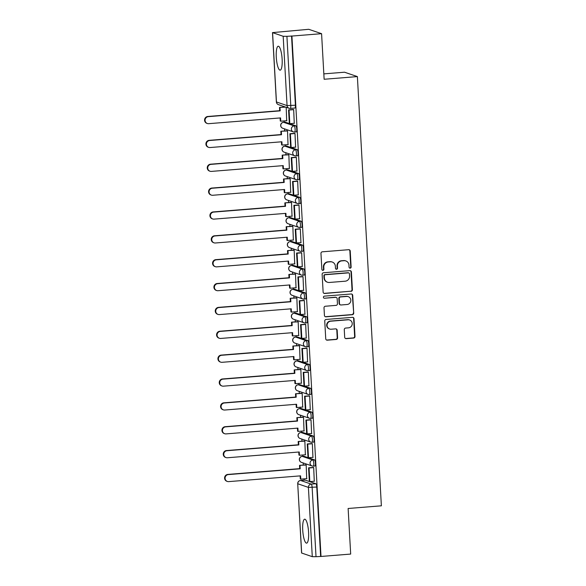 <?xml version="1.0" encoding="UTF-8"?>
<svg xmlns="http://www.w3.org/2000/svg" width="586" height="586" viewBox="0 0 586 586"><rect width="100%" height="100%" fill="white"/><g stroke="black" fill="none" stroke-linecap="round" stroke-linejoin="round"><path stroke-width="0.88" d="M350.157 268.161A1.055 1.026 108.8 0 0 351.124 267.033L350.238 251.079A1.509 1.458 108.8 0 0 348.685 249.695L322.344 251.812A1.509 1.458 108.8 0 0 320.967 253.43L321.861 269.384A1.055 1.026 108.8 0 0 322.937 270.351A1.055 1.026 108.8 0 0 323.904 269.216L323.794 267.15A4.835 4.673 108.8 0 1 328.204 261.971L330.401 261.796A4.835 4.673 108.8 0 1 335.353 266.227L335.47 268.285A1.055 1.026 108.8 0 0 336.547 269.26A1.055 1.026 108.8 0 0 337.514 268.124L337.404 266.059A4.835 4.673 108.8 0 1 341.814 260.88L344.011 260.704A4.835 4.673 108.8 0 1 348.963 265.128L349.08 267.194A1.055 1.026 108.8 0 0 350.157 268.161M349.578 268.029A1.055 1.026 108.8 0 0 350.75 266.901L349.857 250.947A1.509 1.458 108.8 0 0 349.066 249.717M322.359 270.219A1.055 1.026 108.8 0 0 323.531 269.091L323.413 267.026L323.794 267.15M335.968 269.128A1.055 1.026 108.8 0 0 337.14 268L337.023 265.934L337.404 266.059M314.843 465.973A3.077 0.733 -94.6 0 0 314.924 465.987A3.077 0.733 -94.6 0 0 315.415 463.013A3.077 0.733 -94.6 0 0 314.506 459.856L303.9 456.245A3.077 0.733 -94.6 0 0 303.826 456.238A3.077 0.733 -94.6 0 0 303.753 456.26M313.51 442.115A3.077 0.733 -94.6 0 0 313.591 442.122A3.077 0.733 -94.6 0 0 314.081 439.156A3.077 0.733 -94.6 0 0 313.173 435.991L302.566 432.38A3.077 0.733 -94.6 0 0 302.486 432.373A3.077 0.733 -94.6 0 0 302.413 432.395M312.177 418.25A3.077 0.733 -94.6 0 0 312.257 418.258A3.077 0.733 -94.6 0 0 312.748 415.291A3.077 0.733 -94.6 0 0 311.84 412.134L301.233 408.515A3.077 0.733 -94.6 0 0 301.153 408.508A3.077 0.733 -94.6 0 0 301.079 408.53M310.844 394.385A3.077 0.733 -94.6 0 0 310.917 394.4A3.077 0.733 -94.6 0 0 311.415 391.426A3.077 0.733 -94.6 0 0 310.499 388.269L299.9 384.658A3.077 0.733 -94.6 0 0 299.82 384.643A3.077 0.733 -94.6 0 0 299.746 384.665M309.511 370.528A3.077 0.733 -94.6 0 0 309.584 370.535A3.077 0.733 -94.6 0 0 310.082 367.561A3.077 0.733 -94.6 0 0 309.166 364.404L298.56 360.793A3.077 0.733 -94.6 0 0 298.486 360.786A3.077 0.733 -94.6 0 0 298.413 360.808M308.177 346.663A3.077 0.733 -94.6 0 0 308.251 346.67A3.077 0.733 -94.6 0 0 308.741 343.704A3.077 0.733 -94.6 0 0 307.833 340.547L297.227 336.928A3.077 0.733 -94.6 0 0 297.153 336.921A3.077 0.733 -94.6 0 0 297.08 336.943M306.844 322.798A3.077 0.733 -94.6 0 0 306.918 322.805A3.077 0.733 -94.6 0 0 307.408 319.839A3.077 0.733 -94.6 0 0 306.5 316.682L295.893 313.07A3.077 0.733 -94.6 0 0 295.82 313.056A3.077 0.733 -94.6 0 0 295.747 313.078M305.511 298.933A3.077 0.733 -94.6 0 0 305.584 298.948A3.077 0.733 -94.6 0 0 306.075 295.974A3.077 0.733 -94.6 0 0 305.167 292.817L294.56 289.206A3.077 0.733 -94.6 0 0 294.487 289.198A3.077 0.733 -94.6 0 0 294.414 289.22M304.171 275.076A3.077 0.733 -94.6 0 0 304.251 275.083A3.077 0.733 -94.6 0 0 304.742 272.109A3.077 0.733 -94.6 0 0 303.834 268.952L293.227 265.341A3.077 0.733 -94.6 0 0 293.154 265.333A3.077 0.733 -94.6 0 0 293.081 265.355M302.837 251.211A3.077 0.733 -94.6 0 0 302.918 251.218A3.077 0.733 -94.6 0 0 303.409 248.252A3.077 0.733 -94.6 0 0 302.501 245.095L291.894 241.476A3.077 0.733 -94.6 0 0 291.813 241.469A3.077 0.733 -94.6 0 0 291.74 241.491M301.504 227.346A3.077 0.733 -94.6 0 0 301.578 227.361A3.077 0.733 -94.6 0 0 302.076 224.387A3.077 0.733 -94.6 0 0 301.16 221.23L290.561 217.618A3.077 0.733 -94.6 0 0 290.48 217.604A3.077 0.733 -94.6 0 0 290.407 217.626M300.171 203.481A3.077 0.733 -94.6 0 0 300.244 203.496A3.077 0.733 -94.6 0 0 300.743 200.522A3.077 0.733 -94.6 0 0 299.827 197.365L289.22 193.754A3.077 0.733 -94.6 0 0 289.147 193.746A3.077 0.733 -94.6 0 0 289.074 193.768M298.838 179.624A3.077 0.733 -94.6 0 0 298.911 179.631A3.077 0.733 -94.6 0 0 299.402 176.664A3.077 0.733 -94.6 0 0 298.494 173.5L287.887 169.889A3.077 0.733 -94.6 0 0 287.814 169.881A3.077 0.733 -94.6 0 0 287.741 169.903M297.505 155.759A3.077 0.733 -94.6 0 0 297.578 155.766A3.077 0.733 -94.6 0 0 298.069 152.799A3.077 0.733 -94.6 0 0 297.161 149.642L286.554 146.031A3.077 0.733 -94.6 0 0 286.481 146.017A3.077 0.733 -94.6 0 0 286.408 146.039M296.172 131.894A3.077 0.733 -94.6 0 0 296.245 131.909A3.077 0.733 -94.6 0 0 296.736 128.935A3.077 0.733 -94.6 0 0 295.827 125.778L285.221 122.166A3.077 0.733 -94.6 0 0 285.148 122.152A3.077 0.733 -94.6 0 0 285.074 122.174M282.13 59.193A12.006 2.849 -94.6 0 0 278.247 46.221A12.006 2.849 -94.6 0 0 276.284 57.201A12.006 2.849 -94.6 0 0 280.174 70.166A12.006 2.849 -94.6 0 0 282.13 59.193M308.573 532.161A12.006 2.849 -94.6 0 0 304.691 519.196A12.006 2.849 -94.6 0 0 302.728 530.169A12.006 2.849 -94.6 0 0 306.617 543.141A12.006 2.849 -94.6 0 0 308.573 532.161M344.693 337.265A1.509 1.458 108.8 0 0 346.238 338.649L353.629 338.056A1.509 1.458 108.8 0 0 355.006 336.437L354.017 318.718A1.509 1.458 108.8 0 0 352.472 317.334L326.124 319.451A1.509 1.458 108.8 0 0 324.747 321.069L325.735 338.789A1.509 1.458 108.8 0 0 327.288 340.173L336.21 339.455A1.509 1.458 108.8 0 0 337.595 337.836L337.17 330.255A1.509 1.458 108.8 0 0 335.617 328.871L331.193 329.222A4.043 3.904 108.8 0 1 327.083 324.725A4.043 3.904 108.8 0 1 330.746 321.194L348.084 319.795A4.043 3.904 108.8 0 1 352.193 324.3A4.043 3.904 108.8 0 1 348.538 327.83L345.645 328.065A1.509 1.458 108.8 0 0 344.268 329.684L344.693 337.265M272.578 32.677L276.453 101.971L287.059 105.583L283.185 36.288L272.49 32.611L308.727 29.3L321.582 33.68L324.131 79.264L357.379 76.59L381.376 505.813L348.128 508.487L350.677 554.07L321.011 556.458L291.916 36.061L286.92 36.31L290.788 105.605A3.077 0.733 85.4 0 1 290.29 108.417A3.077 0.733 85.4 0 1 290.209 108.403A3.077 2.974 108.8 0 1 289.052 108.264A3.077 3.077 0 0 0 290.29 108.417L294.912 108.044A3.077 0.733 85.4 0 1 294.831 108.036M321.582 33.68L291.916 36.061M351.014 291.359A1.509 1.458 108.8 0 0 352.398 289.74L351.402 272.021A1.509 1.458 108.8 0 0 349.857 270.637L323.516 272.754A1.509 1.458 108.8 0 0 322.139 274.373L323.128 292.092A1.509 1.458 108.8 0 0 324.673 293.476L350.64 291.235A1.509 1.458 108.8 0 0 352.018 289.609L351.029 271.897A1.509 1.458 108.8 0 0 350.238 270.659M352.713 295.373L353.702 313.085A1.509 1.458 108.8 0 1 352.325 314.704L325.977 316.821A1.509 1.458 108.8 0 1 324.432 315.436L324.007 307.855A1.509 1.458 108.8 0 1 325.391 306.236L336.071 305.379A1.509 1.458 108.8 0 0 337.448 303.76L337.17 298.728A1.509 1.458 108.8 0 0 335.624 297.344L324.498 298.237A1.055 1.026 108.8 0 1 323.428 297.065A1.055 1.026 108.8 0 1 324.38 296.142L351.161 293.989A1.509 1.458 108.8 0 1 352.713 295.373L352.333 295.241L353.702 313.085M305.086 480.117A3.077 0.733 85.4 0 1 305.16 480.095A3.077 0.733 85.4 0 1 305.233 480.11L315.839 483.721L311.217 484.095A3.077 0.733 85.4 0 1 312.14 487.406L316.015 556.7L312.279 556.685L301.585 553.001L297.71 483.706L301.673 553.074M283.228 106.278L283.28 107.106M284.049 120.928L284.122 122.24M284.496 128.861L284.613 130.971M285.382 144.786L285.455 146.097M285.829 152.726L285.946 154.836M286.715 168.651L286.788 169.962M287.162 176.584L287.279 178.693M288.048 192.516L288.122 193.827M288.495 200.449L288.612 202.558M289.389 216.38L289.462 217.692M289.828 224.313L289.945 226.423M290.722 240.238L290.795 241.549M291.161 248.178L291.279 250.288M292.055 264.103L292.128 265.414M292.495 272.036L292.619 274.145M293.388 287.968L293.461 289.279M293.835 295.901L293.952 298.01M294.721 311.833L294.795 313.136M295.168 319.766L295.285 321.875M296.055 335.69L296.128 337.001M296.501 343.63L296.619 345.74M297.388 359.555L297.461 360.866M297.835 367.488L297.952 369.598M298.728 383.42L298.801 384.731M299.168 391.353L299.285 393.462M300.061 407.277L300.135 408.589M300.501 415.218L300.618 417.327M301.394 431.142L301.468 432.453M301.834 439.075L301.951 441.185M302.728 455.007L302.801 456.318M303.167 462.94L303.292 465.05M304.061 478.872L304.134 480.183M323.831 73.873L344.524 72.21L357.379 76.59M321.011 556.458L316.015 556.7M283.185 36.288L286.92 36.31M286.686 120.716L286.188 107.289M294.26 123.294L293.674 109.589L293.117 109.501M295.593 147.159L295.007 133.454L294.45 133.366M288.026 144.574L287.514 130.898L286.95 130.781M296.926 171.017L296.34 157.312L295.784 157.231M289.359 168.438L288.847 154.763L288.29 154.645M298.259 194.882L297.673 181.177L297.117 181.096M290.693 192.303L290.18 178.62L289.623 178.51M299.593 218.746L299.007 205.041L298.45 204.954M292.026 216.168L291.513 202.485L290.956 202.368M300.933 242.604L300.34 228.899L299.783 228.818M293.359 240.026L292.846 226.35L292.289 226.233M302.266 266.469L301.673 252.764L301.123 252.683M294.692 263.89L294.179 250.215L293.623 250.097M303.599 290.334L303.013 276.629L302.457 276.541M296.025 287.755L295.512 274.072L294.956 273.962M304.932 314.199L304.346 300.493L303.79 300.406M297.358 311.62L296.853 297.937L296.289 297.82M306.266 338.056L305.68 324.351L305.123 324.27M298.699 335.478L298.186 321.802L297.629 321.685M307.599 361.921L307.013 348.216L306.456 348.135M300.032 359.343L299.519 345.667L298.963 345.55M308.932 385.786L308.346 372.081L307.789 371.993M301.365 383.207L300.852 369.524L300.296 369.414M310.265 409.643L309.679 395.938L309.122 395.858M302.698 407.065L302.186 393.389L301.629 393.272M311.606 433.508L311.012 419.803L310.463 419.723M304.031 430.93L303.519 417.254L302.962 417.137M312.939 457.373L312.353 443.668L311.796 443.587M305.365 454.795L304.852 441.112L304.295 441.002M314.272 481.238L313.686 467.533L313.129 467.445M306.698 478.659L306.185 464.976L305.628 464.859M320.63 556.326L316.762 487.032A3.077 0.733 -94.6 0 0 315.839 483.721M291.542 35.936L295.41 105.231A3.077 0.733 85.4 0 1 294.912 108.044M345.835 260.931L345.462 260.799A4.835 4.673 108.8 0 0 343.638 260.572L344.011 260.704M337.023 265.934A4.835 4.673 108.8 0 1 341.44 260.748L343.638 260.572M332.225 262.023L331.852 261.898A4.835 4.673 108.8 0 0 330.028 261.671L330.401 261.796M323.413 267.026A4.835 4.673 108.8 0 1 327.83 261.847L330.028 261.671M323.919 293.33A1.509 1.458 108.8 0 0 324.3 293.352L350.64 291.235M349.446 273.838A1.055 1.026 108.8 0 0 348.362 272.871L325.245 274.731A1.055 1.026 108.8 0 0 324.278 275.86L324.402 278.042A4.835 4.673 108.8 0 0 329.354 282.467L345.154 281.199A4.835 4.673 108.8 0 0 349.571 276.013L349.446 273.838M348.765 272.922L348.392 272.79A1.055 1.026 108.8 0 0 347.989 272.739L348.362 272.871M327.523 282.24L327.149 282.115A4.835 4.673 108.8 0 1 324.021 277.911L323.904 275.735A1.055 1.026 108.8 0 1 324.871 274.6L347.989 272.739M325.223 316.674A1.509 1.458 108.8 0 0 325.604 316.696L351.944 314.579A1.509 1.458 108.8 0 0 353.329 312.961M336.196 297.417L335.822 297.292A1.509 1.458 108.8 0 0 335.251 297.219L324.498 298.237M347.154 304.486A4.043 3.904 108.8 0 0 348.238 296.648A4.043 3.904 108.8 0 0 346.707 296.457L340.598 296.948A1.509 1.458 108.8 0 0 339.221 298.567L339.499 303.599A1.509 1.458 108.8 0 0 341.045 304.976L347.154 304.486M348.238 296.648L347.864 296.516A4.043 3.904 108.8 0 0 346.333 296.326L346.707 296.457M340.473 304.91L340.1 304.779A1.509 1.458 108.8 0 1 339.126 303.467L338.84 298.435A1.509 1.458 108.8 0 1 340.224 296.816L346.333 296.326M352.333 295.241A1.509 1.458 108.8 0 0 351.541 294.004M349.615 319.985L349.241 319.861A4.043 3.904 108.8 0 0 347.71 319.67L348.084 319.795M329.669 329.032L329.288 328.907A4.043 3.904 108.8 0 1 330.372 321.062L347.71 319.67M326.534 340.026A1.509 1.458 108.8 0 0 326.907 340.041L335.837 339.323A1.509 1.458 108.8 0 0 337.214 337.704L336.796 330.123A1.509 1.458 108.8 0 0 335.998 328.893M345.484 338.503A1.509 1.458 108.8 0 0 345.865 338.518L353.255 337.924A1.509 1.458 108.8 0 0 354.633 336.305L353.644 318.594A1.509 1.458 108.8 0 0 352.845 317.356M207.371 123.514L206.88 123.346A3.538 3.421 -71.2 0 1 207.825 116.475L208.316 116.643A3.538 3.421 108.8 0 0 207.371 123.514A3.538 3.421 108.8 0 0 208.711 123.675L280.569 117.903L280.753 121.192L286.942 120.694M280.753 121.192L280.269 121.024L280.093 117.94M207.825 116.475L279.69 110.703L279.507 107.414L285.697 107.121M285.214 106.952L279.507 107.414M293.366 109.487L288.568 109.868L289.33 123.485L289.814 123.653L289.052 110.036L293.674 109.663M289.814 123.653L294.436 123.28M288.568 109.868L289.052 110.036M208.316 116.643L280.174 110.864L279.991 107.575M280.174 110.864L279.69 110.703M208.704 147.372L208.22 147.211A3.538 3.421 -71.2 0 1 209.165 140.34L209.649 140.508A3.538 3.421 108.8 0 0 208.704 147.372A3.538 3.421 108.8 0 0 210.044 147.54L281.903 141.768L282.086 145.057L288.275 144.559M282.086 145.057L281.602 144.889L281.427 141.805M209.165 140.34L281.024 134.56L280.841 131.271L287.514 130.942M287.133 130.766L280.841 131.271M294.699 133.344L289.902 133.733L290.663 147.35L291.147 147.511L290.385 133.901L295.007 133.527M291.147 147.511L295.769 147.145M289.902 133.733L290.385 133.901M209.649 140.508L281.514 134.729L281.324 131.44M281.514 134.729L281.024 134.56M210.037 171.237L209.554 171.075A3.538 3.421 -71.2 0 1 210.499 164.205L210.982 164.366A3.538 3.421 108.8 0 0 210.037 171.237A3.538 3.421 108.8 0 0 211.378 171.405L283.236 165.626L283.426 168.915L289.609 168.416M283.426 168.915L282.935 168.753L282.76 165.67M210.499 164.205L282.357 158.425L282.174 155.136L288.847 154.807M288.466 154.631L282.174 155.136M296.033 157.209L291.235 157.597L291.996 171.207L292.48 171.376L291.725 157.759L296.348 157.392M292.48 171.376L297.102 171.002M291.235 157.597L291.725 157.759M210.982 164.366L282.848 158.594L282.664 155.305M282.848 158.594L282.357 158.425M211.37 195.101L210.887 194.933A3.538 3.421 -71.2 0 1 211.832 188.062L212.315 188.231A3.538 3.421 108.8 0 0 211.37 195.101A3.538 3.421 108.8 0 0 212.711 195.27L284.576 189.49L284.759 192.779L290.942 192.281M284.759 192.779L284.269 192.611L284.1 189.527M211.832 188.062L283.69 182.29L283.507 179.001L290.18 178.671M289.799 178.496L283.507 179.001M297.366 181.074L292.568 181.455L293.33 195.072L293.82 195.241L293.059 181.623L297.681 181.25M293.82 195.241L298.442 194.867M292.568 181.455L293.059 181.623M212.315 188.231L284.181 182.451L283.998 179.162M284.181 182.451L283.69 182.29M212.711 218.966L212.22 218.798A3.538 3.421 -71.2 0 1 213.165 211.927L213.656 212.095A3.538 3.421 108.8 0 0 212.711 218.966A3.538 3.421 108.8 0 0 214.044 219.127L285.909 213.355L286.093 216.644L292.275 216.146M286.093 216.644L285.602 216.476L285.433 213.392M213.165 211.927L285.023 206.155L284.84 202.866L291.513 202.529M291.132 202.36L284.84 202.866M298.706 204.939L293.901 205.32L294.663 218.937L295.154 219.098L294.392 205.488L299.014 205.115M295.154 219.098L299.776 218.732M293.901 205.32L294.392 205.488M213.656 212.095L285.514 206.316L285.331 203.027M285.514 206.316L285.023 206.155M214.044 242.824L213.553 242.663A3.538 3.421 -71.2 0 1 214.498 235.792L214.989 235.953A3.538 3.421 108.8 0 0 214.044 242.824A3.538 3.421 108.8 0 0 215.377 242.992L287.243 237.22L287.426 240.502L293.608 240.011M287.426 240.502L286.935 240.341L286.766 237.257M214.498 235.792L286.364 230.012L286.173 226.723L292.846 226.394M292.465 226.218L286.173 226.723M300.039 228.796L295.234 229.185L295.996 242.802L296.487 242.963L295.725 229.353L300.347 228.98M296.487 242.963L301.109 242.589M295.234 229.185L295.725 229.353M214.989 235.953L286.847 230.181L286.664 226.892M286.847 230.181L286.364 230.012M215.377 266.689L214.886 266.52A3.538 3.421 -71.2 0 1 215.831 259.649L216.322 259.818A3.538 3.421 108.8 0 0 215.377 266.689A3.538 3.421 108.8 0 0 216.717 266.857L288.576 261.078L288.759 264.367L294.948 263.868M288.759 264.367L288.275 264.205L288.1 261.114M215.831 259.649L287.697 253.877L287.514 250.588L294.187 250.259M293.798 250.083L287.514 250.588M301.372 252.661L296.575 253.049L297.336 266.659L297.82 266.828L297.058 253.211L301.68 252.844M297.82 266.828L302.442 266.454M296.575 253.049L297.058 253.211M216.322 259.818L288.18 254.046L287.997 250.757M288.18 254.046L287.697 253.877M216.71 290.553L216.219 290.385A3.538 3.421 -71.2 0 1 217.164 283.514L217.655 283.683A3.538 3.421 108.8 0 0 216.71 290.553A3.538 3.421 108.8 0 0 218.051 290.715L289.909 284.942L290.092 288.231L296.282 287.733M290.092 288.231L289.609 288.063L289.433 284.979M217.164 283.514L289.03 277.742L288.847 274.453L295.52 274.116M295.139 273.948L288.847 274.453M302.706 276.526L297.908 276.907L298.67 290.524L299.153 290.693L298.391 277.075L303.013 276.702M299.153 290.693L303.775 290.319M297.908 276.907L298.391 277.075M217.655 283.683L289.513 277.903L289.33 274.614M289.513 277.903L289.03 277.742M218.043 314.418L217.56 314.25A3.538 3.421 -71.2 0 1 218.505 307.379L218.988 307.547A3.538 3.421 108.8 0 0 218.043 314.418A3.538 3.421 108.8 0 0 219.384 314.579L291.242 308.807L291.425 312.096L297.615 311.598M291.425 312.096L290.942 311.928L290.766 308.844M218.505 307.379L290.363 301.6L290.18 298.311L296.853 297.981M296.472 297.805L290.18 298.311M304.039 300.384L299.241 300.772L300.003 314.389L300.486 314.55L299.724 300.94L304.346 300.567M300.486 314.55L305.108 314.184M299.241 300.772L299.724 300.94M218.988 307.547L290.854 301.768L290.663 298.479M290.854 301.768L290.363 301.6M219.376 338.276L218.893 338.115A3.538 3.421 -71.2 0 1 219.838 331.244L220.321 331.405A3.538 3.421 108.8 0 0 219.376 338.276A3.538 3.421 108.8 0 0 220.717 338.444L292.575 332.665L292.758 335.954L298.948 335.463M292.758 335.954L292.275 335.793L292.099 332.709M219.838 331.244L291.696 325.464L291.513 322.175L298.186 321.846M297.805 321.67L291.513 322.175M305.372 324.248L300.574 324.637L301.336 338.247L301.819 338.415L301.065 324.798L305.68 324.432M301.819 338.415L306.441 338.041M300.574 324.637L301.065 324.798M220.321 331.405L292.187 325.633L292.004 322.344M292.187 325.633L291.696 325.464M220.71 362.141L220.226 361.972A3.538 3.421 -71.2 0 1 221.171 355.101L221.655 355.27A3.538 3.421 108.8 0 0 220.71 362.141A3.538 3.421 108.8 0 0 222.05 362.309L293.908 356.53L294.099 359.819L300.281 359.321M294.099 359.819L293.608 359.65L293.44 356.566M221.171 355.101L293.029 349.329L292.846 346.04L299.519 345.711M299.138 345.535L292.846 346.04M306.705 348.113L301.907 348.502L302.669 362.111L303.16 362.28L302.398 348.663L307.02 348.289M303.16 362.28L307.782 361.906M301.907 348.502L302.398 348.663M221.655 355.27L293.52 349.498L293.337 346.209M293.52 349.498L293.029 349.329M222.043 386.006L221.559 385.837A3.538 3.421 -71.2 0 1 222.504 378.966L222.988 379.135A3.538 3.421 108.8 0 0 222.043 386.006A3.538 3.421 108.8 0 0 223.383 386.167L295.249 380.395L295.432 383.683L301.614 383.185M295.432 383.683L294.941 383.515L294.773 380.431M222.504 378.966L294.362 373.194L294.179 369.905L300.852 369.568M300.471 369.4L294.179 369.905M308.046 371.978L303.24 372.359L304.002 385.976L304.493 386.145L303.731 372.528L308.353 372.154M304.493 386.145L309.115 385.771M303.24 372.359L303.731 372.528M222.988 379.135L294.853 373.355L294.67 370.066M294.853 373.355L294.362 373.194M223.383 409.863L222.892 409.702A3.538 3.421 -71.2 0 1 223.837 402.831L224.328 402.992A3.538 3.421 108.8 0 0 223.383 409.863A3.538 3.421 108.8 0 0 224.716 410.032L296.582 404.259L296.765 407.548L302.947 407.05M296.765 407.548L296.274 407.38L296.106 404.296M223.837 402.831L295.703 397.052L295.512 393.763L302.186 393.433M301.805 393.257L295.512 393.763M309.379 395.836L304.574 396.224L305.335 409.841L305.826 410.002L305.064 396.392L309.686 396.019M305.826 410.002L310.448 409.636M304.574 396.224L305.064 396.392M224.328 402.992L296.186 397.22L296.003 393.931M296.186 397.22L295.703 397.052M224.716 433.728L224.226 433.559A3.538 3.421 -71.2 0 1 225.171 426.696L225.661 426.857A3.538 3.421 108.8 0 0 224.716 433.728A3.538 3.421 108.8 0 0 226.05 433.896L297.915 428.117L298.098 431.406L304.281 430.908M298.098 431.406L297.607 431.245L297.439 428.161M225.171 426.696L297.036 420.916L296.853 417.628L303.526 417.298M303.138 417.122L296.853 417.628M310.712 419.701L305.914 420.089L306.668 433.699L307.159 433.867L306.397 420.25L311.02 419.884M307.159 433.867L311.781 433.493M305.914 420.089L306.397 420.25M225.661 426.857L297.52 421.085L297.336 417.796M297.52 421.085L297.036 420.916M226.05 457.593L225.559 457.424A3.538 3.421 -71.2 0 1 226.504 450.553L226.994 450.722A3.538 3.421 108.8 0 0 226.05 457.593A3.538 3.421 108.8 0 0 227.39 457.761L299.248 451.982L299.431 455.271L305.621 454.773M299.431 455.271L298.948 455.102L298.772 452.018M226.504 450.553L298.369 444.781L298.186 441.492L304.859 441.163M304.478 440.987L298.186 441.492M312.045 443.565L307.247 443.946L308.009 457.563L308.492 457.732L307.731 444.115L312.353 443.741M308.492 457.732L313.114 457.358M307.247 443.946L307.731 444.115M226.994 450.722L298.853 444.942L298.67 441.654M298.853 444.942L298.369 444.781M227.383 481.458L226.892 481.289A3.538 3.421 -71.2 0 1 227.844 474.418L228.328 474.587A3.538 3.421 108.8 0 0 227.383 481.458A3.538 3.421 108.8 0 0 228.723 481.619L300.581 475.847L300.765 479.136L306.954 478.637M300.765 479.136L300.281 478.967L300.105 475.883M227.844 474.418L299.702 468.639L299.519 465.35L306.192 465.02M305.811 464.845L299.519 465.35M313.378 467.423L308.58 467.811L309.342 481.428L309.826 481.589L309.064 467.98L313.686 467.606M309.826 481.589L314.448 481.223M308.58 467.811L309.064 467.98M228.328 474.587L300.186 468.807L300.003 465.518M300.186 468.807L299.702 468.639M350.75 266.901L351.124 267.033M323.531 269.091L323.904 269.216M337.14 268L337.514 268.124M302.105 456.391A3.077 0.733 85.4 0 1 302.186 456.369A3.077 0.733 85.4 0 1 302.259 456.377L312.865 459.988A3.077 0.733 85.4 0 1 313.774 463.145A3.077 0.733 85.4 0 1 313.283 466.119A3.077 0.733 85.4 0 1 313.21 466.104A3.077 2.974 -71.2 0 1 310.053 463.284A3.077 2.974 -71.2 0 1 312.865 459.988L314.506 459.856M303.9 456.245L302.259 456.377A3.077 2.974 108.8 0 0 299.446 459.673A3.077 2.974 -71.2 0 0 301.438 462.354L312.045 465.965A3.077 3.077 0 0 0 313.283 466.119L314.924 465.987M300.765 432.534A3.077 0.733 85.4 0 1 300.852 432.505A3.077 0.733 85.4 0 1 300.926 432.512L311.532 436.123A3.077 0.733 85.4 0 1 312.441 439.288A3.077 0.733 85.4 0 1 311.95 442.254A3.077 0.733 85.4 0 1 311.869 442.247A3.077 2.974 -71.2 0 1 308.719 439.427A3.077 2.974 -71.2 0 1 311.532 436.123L313.173 435.991M302.566 432.38L300.926 432.512A3.077 2.974 108.8 0 0 298.113 435.816A3.077 2.974 -71.2 0 0 300.105 438.489L310.712 442.1A3.077 3.077 0 0 0 311.95 442.254L313.591 442.122M299.431 408.669A3.077 0.733 85.4 0 1 299.512 408.64A3.077 0.733 85.4 0 1 299.593 408.647L310.199 412.266A3.077 0.733 85.4 0 1 311.107 415.423A3.077 0.733 85.4 0 1 310.617 418.389A3.077 0.733 85.4 0 1 310.536 418.382A3.077 2.974 -71.2 0 1 307.386 415.562A3.077 2.974 -71.2 0 1 310.199 412.266L311.84 412.134M301.233 408.515L299.593 408.647A3.077 2.974 108.8 0 0 296.78 411.951A3.077 2.974 -71.2 0 0 298.772 414.624L309.371 418.236A3.077 3.077 0 0 0 310.617 418.389L312.257 418.258M298.098 384.804A3.077 0.733 85.4 0 1 298.179 384.775A3.077 0.733 85.4 0 1 298.259 384.79L308.859 388.401A3.077 0.733 85.4 0 1 309.774 391.558A3.077 0.733 85.4 0 1 309.283 394.532A3.077 0.733 85.4 0 1 309.203 394.517A3.077 2.974 -71.2 0 1 306.053 391.697A3.077 2.974 -71.2 0 1 308.859 388.401L310.499 388.269M299.9 384.658L298.259 384.79A3.077 2.974 108.8 0 0 295.447 388.086A3.077 2.974 -71.2 0 0 297.432 390.759L308.038 394.378A3.077 3.077 0 0 0 309.283 394.532L310.917 394.4M296.765 360.939A3.077 0.733 85.4 0 1 296.846 360.917A3.077 0.733 85.4 0 1 296.926 360.925L307.525 364.536A3.077 0.733 85.4 0 1 308.441 367.693A3.077 0.733 85.4 0 1 307.943 370.667A3.077 0.733 85.4 0 1 307.87 370.66A3.077 2.974 -71.2 0 1 304.72 367.84A3.077 2.974 -71.2 0 1 307.525 364.536L309.166 364.404M298.56 360.793L296.926 360.925A3.077 2.974 108.8 0 0 294.113 364.221A3.077 2.974 -71.2 0 0 296.098 366.902L306.705 370.513A3.077 3.077 0 0 0 307.943 370.667L309.584 370.535M295.432 337.082A3.077 0.733 85.4 0 1 295.512 337.053A3.077 0.733 85.4 0 1 295.586 337.06L306.192 340.678A3.077 0.733 85.4 0 1 307.108 343.836A3.077 0.733 85.4 0 1 306.61 346.802A3.077 0.733 85.4 0 1 306.537 346.795A3.077 2.974 -71.2 0 1 303.38 343.975A3.077 2.974 -71.2 0 1 306.192 340.678L307.833 340.547M297.227 336.928L295.586 337.06A3.077 2.974 108.8 0 0 292.78 340.363A3.077 2.974 -71.2 0 0 294.765 343.037L305.372 346.648A3.077 3.077 0 0 0 306.61 346.802L308.251 346.67M294.099 313.217A3.077 0.733 85.4 0 1 294.179 313.188A3.077 0.733 85.4 0 1 294.253 313.202L304.859 316.814A3.077 0.733 85.4 0 1 305.767 319.971A3.077 0.733 85.4 0 1 305.277 322.937A3.077 0.733 85.4 0 1 305.203 322.93A3.077 2.974 -71.2 0 1 302.046 320.11A3.077 2.974 -71.2 0 1 304.859 316.814L306.5 316.682M295.893 313.07L294.253 313.202A3.077 2.974 108.8 0 0 291.447 316.499A3.077 2.974 -71.2 0 0 293.432 319.172L304.039 322.783A3.077 3.077 0 0 0 305.277 322.937L306.918 322.805M292.766 289.352A3.077 0.733 85.4 0 1 292.846 289.33A3.077 0.733 85.4 0 1 292.919 289.338L303.526 292.949A3.077 0.733 85.4 0 1 304.434 296.106A3.077 0.733 85.4 0 1 303.944 299.08A3.077 0.733 85.4 0 1 303.87 299.065A3.077 2.974 -71.2 0 1 300.713 296.245A3.077 2.974 -71.2 0 1 303.526 292.949L305.167 292.817M294.56 289.206L292.919 289.338A3.077 2.974 108.8 0 0 290.107 292.634A3.077 2.974 -71.2 0 0 292.099 295.307L302.706 298.926A3.077 3.077 0 0 0 303.944 299.08L305.584 298.948M291.425 265.487A3.077 0.733 85.4 0 1 291.513 265.465A3.077 0.733 85.4 0 1 291.586 265.473L302.193 269.084A3.077 0.733 85.4 0 1 303.101 272.241A3.077 0.733 85.4 0 1 302.61 275.215A3.077 0.733 85.4 0 1 302.537 275.208A3.077 2.974 -71.2 0 1 299.38 272.387A3.077 2.974 -71.2 0 1 302.193 269.084L303.834 268.952M293.227 265.341L291.586 265.473A3.077 2.974 108.8 0 0 288.773 268.776A3.077 2.974 -71.2 0 0 290.766 271.45L301.372 275.061A3.077 3.077 0 0 0 302.61 275.215L304.251 275.083M290.092 241.63A3.077 0.733 85.4 0 1 290.173 241.6A3.077 0.733 85.4 0 1 290.253 241.608L300.86 245.226A3.077 0.733 85.4 0 1 301.768 248.383A3.077 0.733 85.4 0 1 301.277 251.35A3.077 0.733 85.4 0 1 301.197 251.343A3.077 2.974 -71.2 0 1 298.047 248.523A3.077 2.974 -71.2 0 1 300.86 245.226L302.501 245.095M291.894 241.476L290.253 241.608A3.077 2.974 108.8 0 0 287.44 244.911A3.077 2.974 -71.2 0 0 289.433 247.585L300.032 251.196A3.077 3.077 0 0 0 301.277 251.35L302.918 251.218M288.759 217.765A3.077 0.733 85.4 0 1 288.839 217.736A3.077 0.733 85.4 0 1 288.92 217.75L299.527 221.362A3.077 0.733 85.4 0 1 300.435 224.519A3.077 0.733 85.4 0 1 299.944 227.493A3.077 0.733 85.4 0 1 299.864 227.478A3.077 2.974 -71.2 0 1 296.714 224.658A3.077 2.974 -71.2 0 1 299.527 221.362L301.16 221.23M290.561 217.618L288.92 217.75A3.077 2.974 108.8 0 0 286.107 221.047A3.077 2.974 -71.2 0 0 288.092 223.72L298.699 227.331A3.077 3.077 0 0 0 299.944 227.493L301.578 227.361M287.426 193.9A3.077 0.733 85.4 0 1 287.506 193.878A3.077 0.733 85.4 0 1 287.587 193.885L298.186 197.497A3.077 0.733 85.4 0 1 299.102 200.654A3.077 0.733 85.4 0 1 298.604 203.628A3.077 0.733 85.4 0 1 298.53 203.613A3.077 2.974 -71.2 0 1 295.381 200.8A3.077 2.974 -71.2 0 1 298.186 197.497L299.827 197.365M289.22 193.754L287.587 193.885A3.077 2.974 108.8 0 0 284.774 197.182A3.077 2.974 -71.2 0 0 286.759 199.863L297.366 203.474A3.077 3.077 0 0 0 298.604 203.628L300.244 203.496M286.093 170.043A3.077 0.733 85.4 0 1 286.173 170.013A3.077 0.733 85.4 0 1 286.246 170.021L296.853 173.632A3.077 0.733 85.4 0 1 297.769 176.796A3.077 0.733 85.4 0 1 297.27 179.763A3.077 0.733 85.4 0 1 297.197 179.756A3.077 2.974 -71.2 0 1 294.047 176.935A3.077 2.974 -71.2 0 1 296.853 173.632L298.494 173.5M287.887 169.889L286.246 170.021A3.077 2.974 108.8 0 0 283.441 173.324A3.077 2.974 -71.2 0 0 285.426 175.998L296.033 179.609A3.077 3.077 0 0 0 297.27 179.763L298.911 179.631M284.759 146.178A3.077 0.733 85.4 0 1 284.84 146.148A3.077 0.733 85.4 0 1 284.913 146.163L295.52 149.774A3.077 0.733 85.4 0 1 296.428 152.931A3.077 0.733 85.4 0 1 295.937 155.898A3.077 0.733 85.4 0 1 295.864 155.891A3.077 2.974 -71.2 0 1 292.707 153.071A3.077 2.974 -71.2 0 1 295.52 149.774L297.161 149.642M286.554 146.031L284.913 146.163A3.077 2.974 108.8 0 0 282.108 149.459A3.077 2.974 -71.2 0 0 284.093 152.133L294.699 155.744A3.077 3.077 0 0 0 295.937 155.898L297.578 155.766M283.426 122.313A3.077 0.733 85.4 0 1 283.507 122.284A3.077 0.733 85.4 0 1 283.58 122.298L294.187 125.909A3.077 0.733 85.4 0 1 295.095 129.066A3.077 0.733 85.4 0 1 294.604 132.04A3.077 0.733 85.4 0 1 294.531 132.026A3.077 2.974 -71.2 0 1 291.374 129.206A3.077 2.974 -71.2 0 1 294.187 125.909L295.827 125.778M285.221 122.166L283.58 122.298A3.077 2.974 108.8 0 0 280.767 125.594A3.077 2.974 -71.2 0 0 282.76 128.268L293.366 131.887A3.077 3.077 0 0 0 294.604 132.04L296.245 131.909M305.233 480.11L300.611 480.476L311.217 484.095A3.077 2.974 -71.2 0 0 308.404 487.391L297.798 483.78A3.077 2.974 -71.2 0 1 300.611 480.476A3.077 0.733 85.4 0 0 300.537 480.469A3.077 3.077 0 0 0 297.71 483.706M312.279 556.685L308.404 487.391L316.762 487.032M295.41 105.231L287.059 105.583A3.077 2.974 108.8 0 0 289.052 108.264L278.445 104.645A3.077 2.974 108.8 0 1 276.453 101.971L276.365 101.905A3.077 3.077 0 0 0 278.445 104.645M300.457 480.498A3.077 0.733 85.4 0 1 300.537 480.469L305.16 480.095M341.44 260.748L341.814 260.88M327.83 261.847L328.204 261.971M349.857 250.947L350.238 251.079M324.3 293.352L324.673 293.476M351.029 271.897L351.402 272.021M352.018 289.609L352.398 289.74M324.871 274.6L325.245 274.731M323.904 275.735L324.278 275.86M324.021 277.911L324.402 278.042M351.944 314.579L352.325 314.704M325.604 316.696L325.977 316.821M335.251 297.219L335.624 297.344M340.224 296.816L340.598 296.948M338.84 298.435L339.221 298.567M339.126 303.467L339.499 303.599M330.372 321.062L330.746 321.194M336.796 330.123L337.17 330.255M337.214 337.704L337.595 337.836M335.837 339.323L336.21 339.455M326.907 340.041L327.288 340.173M353.644 318.594L354.017 318.718M354.633 336.305L355.006 336.437M353.255 337.924L353.629 338.056M345.865 338.518L346.238 338.649M303.826 456.238L302.186 456.369A3.077 3.077 0 0 0 301.438 462.354M302.486 432.373L300.852 432.505A3.077 3.077 0 0 0 300.105 438.489M301.153 408.508L299.512 408.64A3.077 3.077 0 0 0 298.772 414.624M299.82 384.643L298.179 384.775A3.077 3.077 0 0 0 297.432 390.759M298.486 360.786L296.846 360.917A3.077 3.077 0 0 0 296.098 366.902M297.153 336.921L295.512 337.053A3.077 3.077 0 0 0 294.765 343.037M295.82 313.056L294.179 313.188A3.077 3.077 0 0 0 293.432 319.172M294.487 289.198L292.846 289.33A3.077 3.077 0 0 0 292.099 295.307M293.154 265.333L291.513 265.465A3.077 3.077 0 0 0 290.766 271.45M291.813 241.469L290.173 241.6A3.077 3.077 0 0 0 289.433 247.585M290.48 217.604L288.839 217.736A3.077 3.077 0 0 0 288.092 223.72M289.147 193.746L287.506 193.878A3.077 3.077 0 0 0 286.759 199.863M287.814 169.881L286.173 170.013A3.077 3.077 0 0 0 285.426 175.998M286.481 146.017L284.84 146.148A3.077 3.077 0 0 0 284.093 152.133M285.148 122.152L283.507 122.284A3.077 3.077 0 0 0 282.76 128.268M272.49 32.611L276.365 101.905"/></g></svg>
